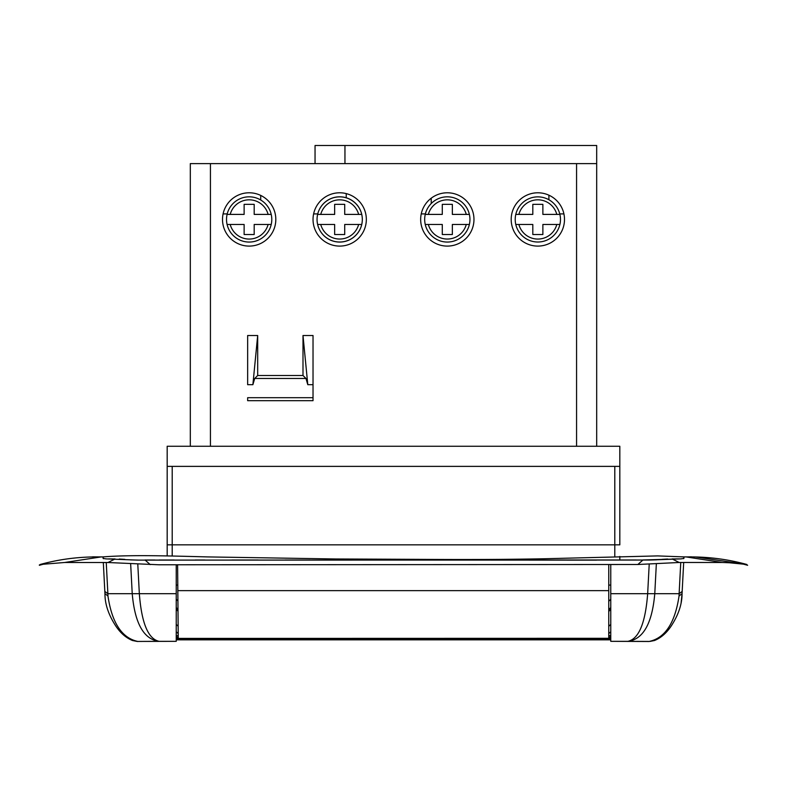 <?xml version="1.0" encoding="UTF-8"?>
<svg xmlns="http://www.w3.org/2000/svg" width="787" height="787" viewBox="0 0 787 787"><rect width="100%" height="100%" fill="white"/><g stroke="black" fill="none" stroke-linecap="round" stroke-linejoin="round"><path stroke-width="1.18" d="M176.229 585.075L177.783 585.075M608.754 585.075L610.771 585.075M619.822 556.439L619.822 560.039M167.178 544.84L619.822 544.84L619.822 446.259L167.178 446.259L619.822 446.259L619.822 466.376L167.178 466.376L167.178 446.259L167.178 555.937M172.205 556.045L172.205 466.376L614.795 466.376L614.795 556.586M596.684 446.259L596.684 145.506L315.046 145.506L315.046 163.617L315.046 145.506L596.684 145.506L596.684 163.617L210.434 163.617L210.434 446.259L210.434 163.617L190.316 163.617L190.316 446.259L190.316 163.617L576.566 163.617L576.566 446.259L576.566 163.617L596.684 163.617L596.684 446.259M473.971 219.435A26.66 26.66 0 0 1 447.311 246.095A26.66 26.66 0 0 1 420.661 219.435A26.66 26.66 0 0 1 447.311 192.785A26.66 26.66 0 0 1 473.971 219.435A26.66 26.66 0 0 1 447.311 246.095A26.66 26.66 0 0 1 420.661 219.435A26.66 26.66 0 0 1 447.311 192.785A26.66 26.66 0 0 1 473.971 219.435M366.339 219.435A26.66 26.66 0 0 1 339.689 246.095A26.66 26.66 0 0 1 313.029 219.435A26.66 26.66 0 0 1 339.689 192.785A26.66 26.66 0 0 1 366.339 219.435A26.66 26.66 0 0 1 339.689 246.095A26.66 26.66 0 0 1 313.029 219.435A26.66 26.66 0 0 1 339.689 192.785A26.66 26.66 0 0 1 366.339 219.435M564.495 219.435A26.66 26.66 0 0 1 537.846 246.095A26.66 26.66 0 0 1 511.186 219.435A26.66 26.66 0 0 1 537.846 192.785A26.66 26.66 0 0 1 564.495 219.435A26.66 26.66 0 0 1 537.846 246.095A26.66 26.66 0 0 1 511.186 219.435A26.66 26.66 0 0 1 537.846 192.785A26.66 26.66 0 0 1 564.495 219.435M302.995 375.497L302.995 335.518L313.029 335.518L313.029 384.686L313.029 335.518L302.995 335.518L307.796 384.686L302.995 335.518L302.995 375.497L257.683 375.497L257.683 335.518L247.649 335.518L257.683 335.518L252.883 384.686L254.703 378.478L257.683 375.497L302.995 375.497L305.976 378.478L302.995 375.497M313.029 384.686L313.029 400.681L247.649 400.681L247.649 397.701L247.649 400.681L313.029 400.681L313.029 384.686L307.796 384.686L305.976 378.478L254.703 378.478L257.683 375.497L257.683 335.518L252.883 384.686L247.649 384.686L247.649 335.518L247.649 384.686M275.814 219.435A26.66 26.66 0 0 1 249.154 246.095A26.66 26.66 0 0 1 222.505 219.435A26.66 26.66 0 0 1 249.154 192.785A26.66 26.66 0 0 1 275.814 219.435A26.66 26.66 0 0 1 249.154 246.095A26.66 26.66 0 0 1 222.505 219.435A26.66 26.66 0 0 1 249.154 192.785A26.66 26.66 0 0 1 275.814 219.435M230.197 224.472A19.616 19.616 0 0 0 268.121 224.472L254.191 224.472L254.191 234.526L244.127 234.526L244.127 224.472L227.089 224.472A22.636 22.636 0 0 0 271.79 219.435A22.636 22.636 0 0 0 227.089 214.408A22.636 22.636 0 0 0 227.089 224.472L230.197 224.472L227.089 224.472A22.636 22.636 0 0 1 227.089 214.408L244.127 214.408L244.127 204.354L254.191 204.354L254.191 214.408L271.22 214.408A22.636 22.636 0 0 1 271.22 224.472L254.191 224.472L254.191 234.526L244.127 234.526L244.127 224.472L227.089 224.472M268.121 214.408A19.616 19.616 0 0 0 230.197 214.408L244.127 214.408L244.127 204.354L254.191 204.354L254.191 214.408L271.22 214.408M268.121 224.472L271.22 224.472M254.191 234.526L244.127 234.526L254.191 234.526M244.127 204.354L254.191 204.354L244.127 204.354M230.197 214.408L227.089 214.408M334.652 224.472L334.652 234.526L344.716 234.526L334.652 234.526L334.652 224.472L317.623 224.472A22.636 22.636 0 0 0 362.315 219.435A22.636 22.636 0 0 0 317.623 214.408A22.636 22.636 0 0 0 339.689 242.071A22.636 22.636 0 0 0 361.754 224.472L344.716 224.472L344.716 234.526L334.652 234.526L334.652 224.472L317.623 224.472A22.636 22.636 0 0 1 317.053 219.435A22.636 22.636 0 0 0 317.623 224.472L320.732 224.472A19.616 19.616 0 0 0 358.646 224.472L361.754 224.472A22.636 22.636 0 0 0 339.689 196.809A22.636 22.636 0 0 0 317.623 214.408L334.652 214.408L334.652 204.354L344.716 204.354L344.716 214.408L361.754 214.408A22.636 22.636 0 0 1 361.754 224.472L344.716 224.472L344.716 234.526L334.652 234.526L344.716 234.526L344.716 224.472L358.646 224.472A19.616 19.616 0 0 1 320.732 224.472L334.652 224.472M334.652 204.354L344.716 204.354L344.716 214.408L358.646 214.408A19.616 19.616 0 0 0 320.732 214.408L317.623 214.408A22.636 22.636 0 0 0 317.053 219.435A22.636 22.636 0 0 1 317.623 214.408L334.652 214.408L334.652 204.354L344.716 204.354L334.652 204.354L334.652 214.408L320.732 214.408A19.616 19.616 0 0 1 358.646 214.408L344.716 214.408L344.716 204.354L334.652 204.354M466.268 214.408A19.616 19.616 0 0 0 428.354 214.408L442.284 214.408L442.284 204.354L452.348 204.354L442.284 204.354L452.348 204.354L452.348 214.408L469.377 214.408A22.636 22.636 0 0 0 425.246 214.408L442.284 214.408L442.284 204.354L452.348 204.354L452.348 214.408L469.377 214.408A22.636 22.636 0 0 1 469.947 219.435A22.636 22.636 0 0 0 469.377 214.408M428.354 214.408L425.246 214.408A22.636 22.636 0 0 0 425.246 224.472L442.284 224.472L442.284 234.526L452.348 234.526L442.284 234.526L452.348 234.526L452.348 224.472L452.348 234.526L442.284 234.526L442.284 224.472L425.246 224.472A22.636 22.636 0 0 0 469.947 219.435A22.636 22.636 0 0 1 469.377 224.472L452.348 224.472L469.377 224.472M425.246 214.408A22.636 22.636 0 0 0 425.246 224.472L428.354 224.472L425.246 224.472M515.78 224.472L532.809 224.472L515.78 224.472A22.636 22.636 0 0 0 560.472 219.435A22.636 22.636 0 0 0 515.78 214.408A22.636 22.636 0 0 0 515.78 224.472L518.879 224.472L515.78 224.472A22.636 22.636 0 0 1 515.78 214.408L532.809 214.408L532.809 204.354L542.873 204.354L542.873 214.408L559.911 214.408A22.636 22.636 0 0 1 559.911 224.472L542.873 224.472L542.873 234.526L532.809 234.526L532.809 224.472L532.809 234.526L542.873 234.526L532.809 234.526L542.873 234.526L542.873 224.472L559.911 224.472M556.803 214.408A19.616 19.616 0 0 0 518.879 214.408L532.809 214.408L532.809 204.354L542.873 204.354L532.809 204.354L542.873 204.354L542.873 214.408L559.911 214.408M518.879 214.408L515.78 214.408M344.952 163.617L344.952 145.506L344.952 163.617M346.221 197.773L346.221 193.602M313.61 213.907L317.741 213.907M223.085 213.907L227.217 213.907M260.723 199.987L260.723 195.422M421.242 213.907L425.364 213.907M431.217 203.528L431.217 198.186M548.903 199.691L548.903 195.186M559.783 213.907L563.915 213.907M608.754 564.84L608.754 590.653L177.832 590.653L177.606 564.791M656.358 563.62L654.774 593.693C652.157 623.52 643.176 639.398 627.849 641.336L649.245 641.435C665.133 638.001 675.079 622.842 679.053 595.956L682.054 593.693L681.099 602.911M649.226 563.964L647.662 593.693L679.122 593.693L679.053 595.956M636.142 559.98L137.577 560.108L106.048 558.888L137.577 560.108L649.432 560.039L680.952 558.888L642.999 559.96L637.863 564.495L159.013 564.781L107.996 562.518L64.672 562.489L40.137 564.495C58.454 559.439 77.342 556.911 96.771 556.911L101.189 556.911L64.672 562.489M647.662 593.693C645.409 623.147 638.808 639.024 627.849 641.336L610.771 641.336L610.771 593.693L647.662 593.693M176.229 564.791L176.229 593.693L139.338 593.693L137.784 564.063M130.652 563.718L132.226 593.693C134.843 623.52 143.824 639.398 159.151 641.336L137.755 641.435C121.867 638.001 111.921 622.842 107.947 595.956L104.946 593.693C104.907 604.209 108.626 615.149 116.112 626.501C120.775 633.319 126.245 637.991 132.521 640.52L137.017 641.415M106.245 562.498L107.878 593.693L139.338 593.693C141.591 623.147 148.192 639.024 159.151 641.336L176.229 641.336L176.229 593.693M107.947 595.956L107.878 593.693L104.828 591.45L103.313 562.459M106.048 558.888L103.097 558.406L103.018 556.911L101.189 556.911M104.828 591.45L104.946 593.664M137.755 641.435L176.229 641.336M137.971 641.494L137.479 641.464M637.863 564.495L679.191 562.489L722.318 562.489L683.687 562.459L682.054 593.664M680.952 558.888L683.903 558.406L683.982 556.911L690.229 556.911C709.658 556.911 728.546 559.439 746.863 564.495L729.421 562.764L741.885 563.728L747.64 565.282M610.771 564.83L610.771 593.693M680.755 562.479L679.122 593.693L682.172 591.45M649.029 641.494L610.771 641.336M746.774 564.466L695.551 556.97M103.097 558.406L103.018 556.911L103.431 558.681M683.637 558.652L683.982 556.901L657.666 555.907L544.525 558.75C508.422 559.488 466.74 559.685 419.471 559.35L335.705 558.977L207.345 556.911C168.566 555.858 130.15 554.746 103.018 556.901L98.778 556.911M96.771 556.911L96.771 556.911C77.392 556.901 58.533 559.429 40.196 564.476M686.038 556.911L722.318 562.489L729.421 562.764M688.222 556.911L689.983 556.881M686.323 556.911L683.982 556.901L683.903 558.406M672.196 558.927L679.417 558.888M667.651 559.026L662.044 559.331M649.432 560.039L656.555 559.832M364.735 560.01L596.487 560.137M359.954 560.01L329.969 560.01M310.226 560.01L284.953 560.01M258.067 560.01L231.899 560.019M204.945 560.019L195.206 560.019M174.202 560.01L159.141 560.01M154.901 560.01L145.034 560L150.219 564.604M130.455 559.901L138.079 560.088M119.25 559.045L124.858 559.37M114.932 558.947L108.576 558.898M610.771 637.844L608.754 637.814M178.236 637.814L176.229 637.844M608.754 636.909L610.771 636.978M608.754 635.552L610.771 635.611M178.206 633.565L176.229 631.754M610.771 609.502L608.754 611.381M176.229 609.502L178.01 611.155M610.771 631.754L608.754 633.594M178.216 635.552L176.229 635.611M608.754 610.348L610.771 608.508L608.754 610.348M178 610.122L176.229 608.508L178 610.122M178.246 638.306L177.832 590.653L608.754 590.653L608.754 638.306L176.229 638.405M178.236 636.909L176.229 636.978M610.771 638.405L608.754 638.306M176.229 638.582L610.771 638.582M176.229 599.291L177.921 600.953M608.754 601.268L610.771 599.291M313.029 397.701L247.649 397.701M428.354 224.472A19.616 19.616 0 0 0 466.268 224.472M518.879 224.472A19.616 19.616 0 0 0 556.803 224.472M115.069 558.947L107.996 562.518M672.108 558.937L679.191 562.489M176.229 639.752L610.771 639.752M178.137 626.206L176.229 624.445M610.771 624.445L608.754 626.295M176.229 607.633L177.99 609.266M608.754 609.502L610.771 607.633M682.054 593.693C682.093 604.209 678.374 615.149 670.888 626.501C666.225 633.319 660.755 637.991 654.479 640.52L649.983 641.415M39.36 565.282L45.105 563.728M39.35 564.968L42.99 563.974M96.712 556.911L99.014 556.911M746.804 564.476C728.467 559.429 709.608 556.901 690.229 556.911M683.913 556.901L688.684 556.901M688.3 556.911L690.671 556.852M687.848 556.911L688.605 556.901M687.956 556.911L688.566 556.911M691.409 556.832L688.32 556.901M688.379 556.911L690.258 556.871M98.405 556.901L92.591 556.842M610.771 639.831L176.229 639.831"/></g></svg>
